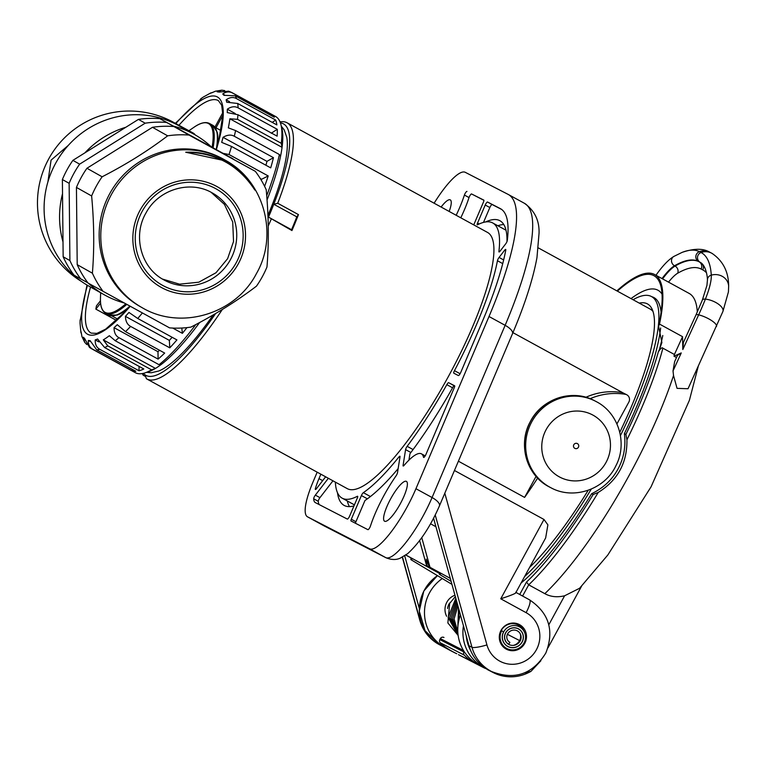 <?xml version="1.0" encoding="UTF-8"?>
<svg xmlns="http://www.w3.org/2000/svg" width="767" height="767" viewBox="0 0 767 767"><rect width="100%" height="100%" fill="white"/><g stroke="black" fill="none" stroke-linecap="round" stroke-linejoin="round"><path stroke-width="1.15" d="M655.967 275.267L656.236 274.883C662.563 265.9 668.421 259.754 673.819 256.446L682.179 252.353A230.771 55.032 118.7 0 1 699.399 251.672L701.067 252.525A13.518 13.135 -62.8 0 1 711.536 253.12L712.112 253.426C723.07 260.972 728.583 271.844 728.65 286.024L728.439 291.872L722.898 311.498L688.028 388.744L677.04 388.351L673.522 375.514L673.023 370.94L674.634 361.65L677.443 355.505M698.21 366.473L689.408 400.278L651.087 486.777L607.828 554.982L579.574 588.279L564.608 595.786C557.101 597.541 550.514 596.831 544.829 593.658A178.49 42.559 -61.3 0 0 673.522 375.514M540.879 660.751L530.917 671.393C518.406 678.21 505.837 678.594 493.2 672.554A40.565 39.395 -62.8 0 1 492.356 672.103L483.133 667.06A40.565 39.395 -62.8 0 1 463.45 625.795M524.753 672.822L530.917 671.393M529.815 671.95A40.565 39.395 -62.8 0 1 493.2 672.554L488.042 669.898A40.565 39.395 -62.8 0 1 487.189 669.447M485.425 668.479A40.565 39.395 -62.8 0 1 483.45 667.539A40.565 39.395 -62.8 0 1 482.606 667.089L473.383 662.046A40.565 39.395 117.2 0 1 464.323 655.152A2.704 2.627 117.2 0 1 463.92 651.979L464.15 651.557M483.45 667.539L459.366 655.133A40.565 39.395 -62.8 0 1 458.513 654.682L473.383 662.046M456.748 653.724A40.565 39.395 -62.8 0 1 454.773 652.775A40.565 39.395 -62.8 0 1 453.93 652.324L444.707 647.281A40.565 39.395 -62.8 0 1 442.291 578.548M521.1 582.997A168.759 40.239 -61.3 0 0 591.625 493.718C603.303 488.042 612.085 479.845 617.962 469.107C623.801 458.35 625.949 446.528 624.376 433.643A168.759 40.239 -61.3 0 0 660.646 328.008M544.829 593.658L528.703 584.837L526.488 582.067A175.787 41.917 -61.3 0 0 593.15 494.494L591.625 493.718M662.026 278.584A40.565 9.674 118.7 0 1 674.519 265.775A221.759 52.885 118.7 0 1 698.516 261.461L700.194 262.324A5.407 5.254 117.2 0 1 701.067 252.525A230.771 55.032 118.7 0 1 711.277 275.132A49.577 11.821 118.7 0 1 705.4 299.12A103.67 24.717 118.7 0 1 698.66 314.834L682.812 349.522L682.553 336.684L659.505 324.077A189.305 45.148 -61.3 0 0 654.596 274.519A189.305 45.148 -61.3 0 0 616.85 290.856M682.812 349.522L683.387 342.485L695.957 314.988A5.407 1.524 -155.4 0 1 698.66 314.834A13.518 3.806 24.6 0 1 708.775 318.88A13.518 3.806 -155.4 0 1 716.493 326.454M697.308 311.987A189.305 45.148 -61.3 0 0 689.159 293.425L654.596 274.519M682.553 336.684L674.414 354.488L674.011 356.195L681.259 352.925L677.482 355.418M674.011 356.195L676.504 357.556M593.15 494.494L598.222 492.443C617.723 480.295 627.291 462.741 626.936 439.779L625.901 434.429A175.787 41.917 -61.3 0 0 658.326 351.88C660.588 348.362 662.113 347.135 662.889 348.189L674.414 354.488M625.901 434.429L624.376 433.643M661.068 312.265A168.759 40.239 -61.3 0 0 653.954 297.586A168.759 40.239 -61.3 0 0 651.825 296.733M658.326 351.88L659.476 349.359A177.139 42.243 -61.3 0 0 662.793 335.515M659.495 349.33L661.902 342.533L658.556 326.167A187.953 44.822 -61.3 0 0 653.954 275.698A187.953 44.822 -61.3 0 0 617.358 291.134M659.505 324.077L658.556 326.167M524.628 576.525A168.481 40.181 -61.3 0 0 591.299 489.068M620.455 435.579A168.481 40.181 -61.3 0 0 651.519 296.57A168.481 40.181 -61.3 0 0 651.308 296.455A168.481 40.181 -61.3 0 0 633.072 299.724M639.237 303.099A160.092 38.177 118.7 0 1 651.845 308.65A160.092 38.177 118.7 0 1 619.784 432.291M588.184 490.286A160.092 38.177 118.7 0 1 529.575 567.446M652.995 311.46A156.851 37.401 -61.3 0 0 650.186 309.091L538.386 247.933M512.941 332.648L622.919 392.809A5.407 5.254 117.2 0 0 622.286 392.599A64.907 63.028 117.2 0 0 585.892 397.277M616.936 423.911L628.844 402.081A5.407 5.254 117.2 0 0 626.706 394.746L622.919 392.809M536.066 476.374L524.599 497.409A156.851 37.401 -61.3 0 0 537.629 478.1M524.599 497.409L458.398 461.197M444.812 493.229L486.94 644.913A27.583 26.787 117.2 0 0 529.556 658.028A27.583 26.787 117.2 0 0 526.095 612.66L500.755 598.797L543.995 519.48L454.457 470.487M543.995 519.48L547.887 524.868L545.653 537.964M435.934 526.737L430.555 523.794M434.112 203.217A54.093 12.895 118.7 0 1 465.262 172.316L508.051 194.348A189.305 45.148 118.7 0 1 508.291 194.473A189.305 45.148 118.7 0 1 489.01 316.503L415.944 488.713A54.093 12.895 118.7 0 1 369.598 548.788L307.596 516.862A54.093 12.895 118.7 0 1 307.519 516.824A54.093 12.895 118.7 0 1 313.032 481.964L317.183 472.175M449.174 211.452A22.713 5.417 -61.3 0 0 450.277 199.88A22.713 5.417 -61.3 0 0 441.111 207.042M400.307 503.775A22.713 5.417 -61.3 0 0 406.395 481.369A22.713 5.417 -61.3 0 0 390.671 498.818A22.713 5.417 -61.3 0 0 384.583 521.224A22.713 5.417 -61.3 0 0 400.307 503.775M298.459 214.607L296.81 216.85A143.333 34.179 118.7 0 1 291.546 229.726L291.939 230.551A146.037 34.822 -61.3 0 0 298.459 214.607L277.721 203.265A146.037 34.822 -61.3 0 0 287.059 122.768L487.524 232.43A146.037 34.822 -61.3 0 1 448.398 376.501A146.037 34.822 118.7 0 1 347.336 488.675L146.88 379.003A146.037 34.822 118.7 0 1 146.392 378.716L145.068 374.862A143.333 34.179 118.7 0 0 215.642 313.492M320.865 474.188L318.976 478.627A37.861 9.031 -61.3 0 0 315.41 488.474L316.244 488.934M325.639 476.796L316.455 488.684A2.704 0.642 118.7 0 1 315.4 489.48A2.704 0.642 118.7 0 1 315.41 488.474M328.362 478.282L315.342 495.127L319.944 497.649A2.704 0.642 -61.3 0 0 318.286 501.321A37.861 9.031 -61.3 0 0 319.36 504.676M335.361 482.117A156.851 37.401 -61.3 0 0 342.149 498.157A156.851 37.401 -61.3 0 0 357.355 496.297A2.704 0.642 118.7 0 1 357.614 496.268A2.704 0.642 118.7 0 1 357.336 498.023L349.637 516.086A2.704 0.642 118.7 0 1 347.326 519.077L315.362 502.615A37.861 9.031 -61.3 0 1 315.314 502.596A37.861 9.031 -61.3 0 1 313.674 498.799A2.704 0.642 118.7 0 1 315.342 495.127M351.315 519.221L361.401 495.559A2.704 0.642 118.7 0 1 363.347 492.663A156.851 37.401 -61.3 0 0 398.926 456.959A2.704 0.642 118.7 0 1 399.914 456.25A2.704 0.642 118.7 0 1 400.01 456.816L397.488 472.76A2.704 0.642 118.7 0 1 396.069 475.837A54.093 12.895 -61.3 0 0 370.451 526.057A2.704 0.642 118.7 0 1 369.157 528.597A2.704 0.642 118.7 0 1 367.911 529.671L351.037 520.985A2.704 0.642 118.7 0 1 351.027 520.985A2.704 0.642 118.7 0 1 351.315 519.221L355.917 521.742A2.704 0.642 -61.3 0 0 355.524 523.295M499.068 257.434L504.657 250.215A2.704 0.642 118.7 0 1 505.702 249.419A2.704 0.642 118.7 0 1 505.789 250.061A173.083 41.274 -61.3 0 1 482.874 320.28L460.699 372.551A2.704 0.642 118.7 0 1 458.378 375.552L453.815 373.203A2.704 0.642 118.7 0 1 454.467 370.653A156.851 37.401 -61.3 0 0 497.447 260.732A2.704 0.642 118.7 0 1 499.068 257.434L503.641 259.936M477.534 223.082L485.223 205.019A2.704 0.642 118.7 0 1 487.544 202.028L500.285 208.595A173.083 41.274 -61.3 0 1 500.496 208.71A173.083 41.274 -61.3 0 1 507.303 240.474A2.704 0.642 118.7 0 1 505.645 243.925L500.065 251.145A2.704 0.642 118.7 0 1 499.01 251.95A2.704 0.642 118.7 0 1 498.905 251.461A156.851 37.401 -61.3 0 0 492.711 222.948A156.851 37.401 -61.3 0 0 477.505 224.808A2.704 0.642 118.7 0 1 477.247 224.836A2.704 0.642 118.7 0 1 477.534 223.082L479.193 223.993M473.738 224.894L483.546 201.884A2.704 0.642 118.7 0 0 483.833 200.12A2.704 0.642 118.7 0 1 483.833 200.12L471.561 193.955A2.704 0.642 -61.3 0 0 470.315 195.029A2.704 0.642 -61.3 0 0 469.02 197.57A54.093 12.895 118.7 0 1 460.785 217.809M456.173 215.287A54.093 12.895 -61.3 0 0 464.409 195.048A2.704 0.642 118.7 0 1 465.713 192.507A2.704 0.642 118.7 0 1 466.959 191.434M448.637 382.695L454.61 385.772A2.704 0.642 118.7 0 1 454.62 385.782A2.704 0.642 118.7 0 1 454.342 387.517L425.953 454.419A2.704 0.642 118.7 0 1 423.633 457.42A2.704 0.642 118.7 0 1 423.537 457.247A54.093 12.895 -61.3 0 0 421.447 453.843A54.093 12.895 -61.3 0 0 404.046 465.416A2.704 0.642 118.7 0 1 403.174 465.991A2.704 0.642 118.7 0 1 403.078 465.425L405.58 449.606A2.704 0.642 118.7 0 1 407.152 446.327A156.851 37.401 -61.3 0 0 446.835 384.66A2.704 0.642 118.7 0 1 448.637 382.695L453.834 385.542M145.644 376.559L143.18 375.207A146.037 34.822 118.7 0 1 142.374 373.558M222.334 309.465A146.037 34.822 118.7 0 1 146.88 379.003M143.419 373.337A143.333 34.179 -61.3 0 0 145.068 374.862M268.028 218.231A143.333 34.179 -61.3 0 0 268.508 217.119A143.333 34.179 -61.3 0 0 273.761 204.243A143.333 34.179 -61.3 0 0 280.425 122.902M281.364 126.277L284.154 129.805L286.733 137.101A138.798 33.096 118.7 0 1 267.923 215.498M213.245 314.892A138.798 33.096 118.7 0 1 158.769 370.998L151.243 372.762L146.765 372.311M143.18 375.207L142.796 373.471M291.939 230.551L268.508 217.119L291.546 229.726M268.229 225.987A146.037 34.822 -61.3 0 0 271.211 219.199M287.059 122.768A146.037 34.822 -61.3 0 0 280.041 121.915M277.721 203.265L273.761 204.243L296.81 216.85M280.521 156.401L279.37 154.512L235.594 130.563L228.336 127.859A143.333 34.179 -61.3 0 0 229.879 118.789L237.502 119.336L281.278 143.285A146.037 34.822 -61.3 0 0 280.895 124.494L281.805 127.974A143.333 34.179 118.7 0 1 282.064 147.341A143.333 34.179 -61.3 0 1 280.521 156.401A143.333 34.179 118.7 0 1 267.041 199.995M199.631 322.514A143.333 34.179 118.7 0 1 161.501 364.258A143.333 34.179 -61.3 0 1 155.471 368.419A143.333 34.179 118.7 0 1 148.434 371.765L145.011 372.887A146.037 34.822 -61.3 0 0 151.559 369.838L107.783 345.888L103.296 339.867A143.333 34.179 -61.3 0 0 109.326 335.716L115.251 340.74L159.028 364.689A146.037 34.822 -61.3 0 0 195.786 324.566M266.705 195.652A146.037 34.822 -61.3 0 0 279.37 154.512M159.028 364.689L161.501 364.258M234.29 136.248L273.464 157.676A146.037 34.822 118.7 0 1 270.713 167.868L231.538 146.439L221.682 142.365A140.629 33.537 -61.3 0 0 223.044 137.322C227.3 134.791 231.049 134.436 234.29 136.248A146.037 34.822 118.7 0 0 235.594 130.563M223.283 153.371L229.036 154.522L268.201 175.95A146.037 34.822 118.7 0 1 264.615 186.362M186.927 327.624A146.037 34.822 118.7 0 1 182.383 333.348L172.728 328.065M137.744 318.478L176.918 339.906A146.037 34.822 118.7 0 1 169.785 347.844L130.611 326.416C127.332 324.662 125.606 321.306 125.424 316.359A140.629 33.537 -61.3 0 0 128.952 312.437L137.744 318.478A146.037 34.822 -61.3 0 0 142.336 313.003M125.5 331.641L164.665 353.069A146.037 34.822 118.7 0 1 158.117 359.119L118.952 337.691C115.673 335.936 114.043 332.6 114.053 327.672A140.629 33.537 -61.3 0 0 117.284 324.681L125.5 331.641A146.037 34.822 -61.3 0 0 130.611 326.416M80.142 319.944A140.629 33.537 -61.3 0 0 80.094 321.085A140.629 33.537 -61.3 0 0 80.065 323.338L80.679 330.318A140.629 33.537 -61.3 0 0 81.264 332.715L81.935 336.55L84.696 342.312L83.44 337.221A140.629 33.537 -61.3 0 0 84.667 338.554L89.518 347.441L91.58 348.755A146.037 34.822 -61.3 0 0 92.97 349.359C89.691 347.595 88.147 344.623 88.339 340.443A140.629 33.537 -61.3 0 0 90.161 340.682L96.661 349.829L135.836 371.257A146.037 34.822 118.7 0 1 132.145 370.787L92.97 349.359M81.312 333.52L80.756 331.814M86.767 344.536L84.696 342.312M99.844 349.34C96.565 347.576 95.022 344.431 95.223 339.896A140.629 33.537 -61.3 0 0 97.591 339.024L104.638 347.556L143.812 368.985A146.037 34.822 118.7 0 1 139.009 370.768L99.844 349.34A146.037 34.822 -61.3 0 1 96.661 349.829M103.296 339.867L155.471 368.419L151.559 369.838M91.58 348.755L135.366 372.704A146.037 34.822 -61.3 0 0 145.011 372.887M237.952 114.734L227.243 112.586A140.629 33.537 -61.3 0 0 227.32 109.192C231.26 106.498 234.855 106.057 238.096 107.869L277.27 129.307A146.037 34.822 118.7 0 1 277.117 136.162L237.952 114.734A146.037 34.822 118.7 0 1 237.502 119.336M237.712 103.487L226.706 102.222A140.629 33.537 -61.3 0 0 226.121 99.815C229.812 97.217 233.283 96.824 236.524 98.636L275.698 120.064A146.037 34.822 118.7 0 1 276.877 124.925L237.712 103.487A146.037 34.822 118.7 0 1 238.096 107.869M235.162 95.808L223.945 95.319A140.629 33.537 -61.3 0 0 222.718 93.977C226.112 91.58 229.438 91.292 232.689 93.104L271.854 114.532A146.037 34.822 118.7 0 1 274.327 117.236L235.162 95.808A146.037 34.822 118.7 0 1 236.524 98.636M232.689 93.104A146.037 34.822 118.7 0 0 231.768 92.519L228.652 91.168L219.046 92.088A140.629 33.537 -61.3 0 0 217.214 91.858L221.826 90.19L224.721 90.602M221.826 90.19L215.431 91.206L212.162 92.634A140.629 33.537 -61.3 0 0 209.794 93.516L212.622 92.366M210.944 92.836L203.504 96.939A140.629 33.537 -61.3 0 0 202.267 97.764A140.629 33.537 -61.3 0 0 200.657 98.895M229.879 118.789L282.064 147.341L281.278 143.285M280.895 124.494A146.037 34.822 -61.3 0 0 275.545 116.469L231.768 92.519M277.27 129.307L271.24 133.228M227.32 109.192L235.258 113.545M275.698 120.064L272.227 122.375M226.121 99.815L229.601 101.723M271.854 114.532L270.741 115.271M222.718 93.977L224.664 95.041M273.464 157.676L266.964 161.358L223.044 137.322M265.919 165.25A140.629 33.537 -61.3 0 0 266.964 161.358M268.201 175.95L261.614 179.257L260.253 178.51M261.288 180.216A140.629 33.537 -61.3 0 0 261.614 179.257M214.913 127.121L222.823 112.615M222.842 115.271L215.997 127.83L221.021 130.582M215.057 127.303L215.575 127.581A107.505 25.637 118.7 0 1 215.997 127.83M100.602 303.138L95.856 309.13A132.518 31.6 118.7 0 1 96.45 305.86L100.458 300.798M95.856 309.13L116.517 320.433M217.454 133.285A107.505 25.637 118.7 0 1 217.655 144.608M118.195 314.719A107.505 25.637 -61.3 0 0 127.849 308.775M68.205 145.481L51.073 160.13L47.899 181.923M175.336 123.88A91.954 21.927 118.7 0 0 173.543 122.317L193.217 133.075A91.954 21.927 118.7 0 1 195.221 134.944M88.349 283.215A91.954 89.298 119.3 0 0 104.446 294.883L88.982 286.187A91.954 89.298 119.3 0 1 55.694 163.17A91.954 89.298 -60.7 0 1 179.085 125.874L194.55 134.561A91.954 89.298 -60.7 0 1 211.27 146.794M62.53 193.667A91.954 89.298 119.3 0 0 63.009 241.95M104.446 294.883A91.954 89.298 119.3 0 0 123.813 302.86M84.878 152.873A91.954 89.298 -60.7 0 1 125.893 127.236M173.495 126.133A91.954 89.298 -60.7 0 1 194.55 134.561M232.986 158.884A97.361 94.552 119.3 0 0 232.842 158.702L159.795 118.636A97.361 94.552 119.3 0 0 138.424 119.393L72.884 160.361A97.361 94.552 119.3 0 0 62.386 179.526L63.153 256.763A97.361 94.552 119.3 0 0 74.025 275.171L87.946 282.879M138.424 119.393L145.174 123.19L79.634 164.157A97.361 94.552 119.3 0 0 69.135 183.323L69.902 260.559A97.361 94.552 119.3 0 0 80.775 278.958M72.884 160.361L79.634 164.157M232.842 158.702L166.544 122.423A97.361 94.552 119.3 0 0 145.174 123.19M159.795 118.636L166.544 122.423M62.386 179.526L69.135 183.323M63.153 256.763L69.902 260.559M255.334 171.338L173.85 126.536A97.361 94.552 119.3 0 0 152.48 127.293L86.949 168.261A97.361 94.552 119.3 0 0 76.441 187.426L77.208 264.663A97.361 94.552 119.3 0 0 88.08 283.071L169.565 327.873A97.361 94.552 119.3 0 0 190.935 327.106C215.038 314.719 236.888 301.067 256.475 286.139A97.361 94.552 119.3 0 0 262.247 276.849A97.361 94.552 119.3 0 0 266.974 266.983C268.977 242.497 268.718 216.754 266.207 189.737A97.361 94.552 119.3 0 0 255.334 171.338L189.037 135.069A97.361 94.552 119.3 0 0 167.657 135.826C148.069 150.754 126.229 164.406 102.126 176.793A97.361 94.552 119.3 0 0 96.354 186.093A97.361 94.552 119.3 0 0 91.628 195.959C94.14 222.976 94.389 248.719 92.395 273.196A97.361 94.552 119.3 0 0 103.267 291.604M109.825 193.495A84.648 82.203 119.3 0 0 140.466 306.742L142.096 307.663C180.667 330.673 235.613 314.077 256.37 273.714C278.843 235.066 264.136 180.782 225.047 160.082L223.418 159.162A84.648 82.203 -60.7 0 0 109.825 193.495M77.208 264.663L92.395 273.196M76.441 187.426L91.628 195.959M86.949 168.261L102.126 176.793M173.85 126.536L189.037 135.069M152.48 127.293L167.657 135.826M223.743 160.495L185.7 152.24C215.498 152.48 238.556 165.097 254.865 190.082A80.094 77.783 -62.8 0 0 223.897 160.571A80.094 77.783 -62.8 0 0 185.7 152.24M162.46 279.063L179.536 284.173L198.806 282.198L215.968 272.764L227.607 258.671L233.532 241.519L232.717 221.97L224.424 204.367L211.107 192.296M132.164 369.243L132.145 370.787M88.339 340.443L90.362 341.555M139.086 366.405L139.009 370.768M95.223 339.896L98.857 341.89M181.798 328.036L182.383 333.348M125.424 316.359L169.354 340.385A140.629 33.537 -61.3 0 0 172.144 337.298M169.354 340.385L169.785 347.844M114.053 327.672L157.973 351.698A140.629 33.537 -61.3 0 0 159.555 350.27M157.973 351.698L158.117 359.119M318.976 478.627L322.667 480.641M325.476 476.71L325.189 477.381M332.964 480.804L319.944 497.649M337.48 492.702A162.268 38.695 -61.3 0 0 344.162 505.424A162.268 38.695 -61.3 0 0 353.97 505.904M347.278 500.966A162.268 38.695 -61.3 0 0 349.493 506.632M398.14 468.618A162.268 38.695 -61.3 0 1 364.977 500.487L355.917 521.742M503.804 224.558A162.268 38.695 -61.3 0 0 497.85 225.747M501.656 209.449L492.146 204.549A2.704 0.642 -61.3 0 0 489.835 207.541L483.498 222.401M506.977 241.586A162.268 38.695 -61.3 0 0 499.921 220.723A162.268 38.695 -61.3 0 0 485.597 221.96M483.939 200.331L471.561 193.955M454.726 385.983L453.843 385.533A162.268 38.695 -61.3 0 1 409.933 453.767L408.926 460.152M506.23 649.112A13.931 13.528 -62.8 0 1 500.947 630.541A13.931 13.528 -62.8 0 1 519.556 624.654A13.931 13.528 -62.8 0 1 524.839 643.225A13.931 13.528 -62.8 0 1 506.23 649.112M500.755 598.797C512.471 594.943 517.457 592.766 515.721 592.277M433.576 518.243L468.992 645.747A40.565 39.395 117.2 0 0 488.589 669.994L491.57 671.528C514.599 680.492 532.701 674.298 545.855 652.957C554.464 630.723 549.038 613.025 529.575 599.861A12.981 3.097 -61.3 0 0 529.556 599.852L515.961 592.412L529.575 599.861A12.981 3.097 -61.3 0 1 526.095 612.66M516.22 623.379A13.931 13.528 -62.8 0 1 517.409 624.578M449.462 603.83L449.174 603.687A14.199 13.787 117.2 0 0 447.564 608.499M501.723 630.771A13.116 12.742 117.2 0 0 514.81 649.726A13.116 12.742 117.2 0 0 524.072 642.995A11.956 11.61 117.2 0 0 514.274 625.546A11.956 11.61 117.2 0 0 503.698 631.855L501.024 630.397M524.427 632.046L523.803 630.752A13.039 12.655 117.2 0 0 501.225 630.512M505.942 648.949A13.931 13.528 117.2 0 0 513.746 649.908L514.81 649.726M503.612 631.807A10.901 10.585 117.2 0 0 514.484 647.549A10.901 10.585 117.2 0 0 522.183 641.96A9.731 9.453 117.2 0 0 514.197 627.751A9.731 9.453 117.2 0 0 505.587 632.89A8.571 8.322 117.2 0 0 514.149 645.277A8.571 8.322 117.2 0 0 520.199 640.876A7.411 7.2 117.2 0 0 514.12 630.062A7.411 7.2 117.2 0 0 507.572 633.973A6.251 6.069 117.2 0 0 509.902 642.362L508.646 644.328M503.698 631.855A10.786 10.479 117.2 0 0 514.465 647.444A10.786 10.479 117.2 0 0 522.087 641.912A9.626 9.348 117.2 0 0 514.197 627.857A9.626 9.348 117.2 0 0 505.683 632.938A8.466 8.216 117.2 0 0 508.837 644.318M513.823 647.645A11.927 11.582 117.2 0 0 514.695 647.406M449.414 603.811A13.931 13.528 -62.8 0 1 450.239 602.469M440.488 645.143A40.565 39.395 117.2 0 0 442.703 646.37A40.565 39.395 117.2 0 0 443.249 646.648M404.698 555.835L419.29 608.384M512.989 647.712A11.869 11.534 117.2 0 0 513.056 647.693L514.465 647.444M513.487 645.363A9.597 9.319 117.2 0 0 519.585 640.589A8.437 8.197 117.2 0 0 520.112 633.504M522.432 633.216A10.767 10.45 117.2 0 0 522.164 632.449M622.286 392.599L625.728 394.363A64.907 63.028 117.2 0 0 590.12 398.706M626.706 394.746A5.407 5.254 117.2 0 0 625.728 394.363M578.414 447.238A2.704 2.627 117.2 0 0 577.35 443.575A2.704 2.627 117.2 0 0 573.812 444.716A2.704 2.627 117.2 0 0 574.876 448.379A2.704 2.627 117.2 0 0 578.414 447.238M419.635 540.61L426.548 565.5L439.721 572.709L427.123 565.797L426.251 559.124L429.415 566.976L450.277 578.376M426.548 565.5L427.123 565.797M421.773 537.677L429.99 567.273M429.415 566.976L450.287 578.395M440.996 573.313A3.519 0.834 121.1 0 1 439.529 574.397A3.519 0.834 121.1 0 1 439.52 574.387A3.519 0.834 121.1 0 1 439.75 572.633M439.481 573.409L405.877 555.02L439.481 573.39M411.16 557.992L405.81 555.068L411.16 558.002M412.435 558.616A3.519 0.834 121.1 0 1 410.968 559.689A3.519 0.834 121.1 0 1 410.959 559.68A3.519 0.834 121.1 0 1 411.189 557.935M460.459 615.038A40.565 39.395 117.2 0 0 477.975 664.404M449.299 649.639A40.565 39.395 117.2 0 1 440.229 642.756A2.704 2.627 117.2 0 1 439.827 639.582L440.363 638.595A2.704 2.627 -62.8 0 1 443.968 637.473L443.911 637.444M454.956 595.221A14.87 14.448 117.2 0 0 446.624 616.265M437.478 575.653A40.565 39.395 117.2 0 0 439.549 644.625L448.762 649.668A40.565 39.395 117.2 0 0 449.615 650.119L448.762 649.659A2.704 0.642 118.7 0 1 448.762 649.659A2.704 0.642 118.7 0 1 448.753 649.659L453.93 652.324M564.608 595.786L548.817 624.76M482.606 667.089L458.513 654.682M448.762 649.659L444.707 647.281M526.488 582.067L519.729 594.473M681.259 352.925L673.023 370.94M626.936 439.779A178.49 42.559 -61.3 0 0 662.889 348.189M522.595 596.036L528.703 584.837A178.49 42.559 -61.3 0 0 598.222 492.443M662.036 294.135A177.139 42.243 -61.3 0 0 631.02 298.612M508.291 194.473L524.417 203.293C534.561 210.503 539.441 220.436 539.057 233.101L536.967 257.597C533.017 279.14 524.858 304.528 512.471 333.75L439.405 505.961A13.518 5.062 -157 0 0 432.07 497.534A54.093 12.895 118.7 0 1 385.724 557.609L323.722 525.683A54.093 12.895 118.7 0 1 323.655 525.654A54.093 12.895 118.7 0 1 323.588 525.616M439.405 505.961C430.287 526.776 419.702 542.672 407.67 553.649L400.125 558.223C399.607 558.29 394.765 561.31 386.012 557.762A13.518 13.135 -62.8 0 1 385.724 557.609L369.598 548.788M386.012 557.762L324 525.836A13.518 13.135 -62.8 0 1 323.722 525.683L307.596 516.862M524.417 203.293A189.305 45.148 118.7 0 1 505.137 325.323L432.07 497.534L415.944 488.713M512.471 333.75A13.518 5.062 -157 0 0 505.137 325.323L489.01 316.503M231.538 146.439A146.037 34.822 118.7 0 1 229.036 154.522M115.251 340.74A146.037 34.822 -61.3 0 0 118.952 337.691M87.467 285.314A135.222 32.243 -61.3 0 0 130.169 306.34M104.638 347.556A146.037 34.822 -61.3 0 0 107.783 345.888M216.342 149.575A135.222 32.243 -61.3 0 0 175.844 123.573M216.227 149.507L218.931 139.853L222.852 114.877L221.682 105.242L218.365 100.592A132.518 31.6 -61.3 0 0 178.932 125.261M90.535 287.059A132.518 31.6 -61.3 0 0 91.158 333.108L96.882 333.386L105.693 329.129L124.743 312.179L130.045 306.273M216.304 149.249A108.176 25.8 -61.3 0 0 212.67 125.222L217.234 132.231L217.54 145.011M128.118 308.468L117.198 315.093L108.837 315.036A108.176 25.8 -61.3 0 0 129.863 306.177M213.101 147.801A108.176 25.8 -61.3 0 0 209.516 123.497L212.67 125.222M108.837 315.036L105.683 313.31A108.176 25.8 -61.3 0 0 126.708 304.451M212.104 147.254A107.639 25.666 -61.3 0 0 193.974 127.264C200.388 122.797 205.575 121.541 209.516 123.497M105.683 313.31C101.896 311.038 100.161 306.004 100.467 298.19A107.639 25.666 -61.3 0 0 125.702 303.895M142.096 307.663A84.648 82.203 119.3 0 1 111.455 194.415A84.648 82.203 -60.7 0 1 225.047 160.082M238.269 263.877A57.602 55.943 -60.7 0 1 161.511 287.548A57.602 55.943 -60.7 0 1 140.112 210.177A57.602 55.943 -60.7 0 1 216.869 186.515A57.602 55.943 -60.7 0 1 238.269 263.877M162.681 285.41A55.166 53.575 -60.7 0 1 142.192 211.318A55.166 53.575 -60.7 0 1 215.7 188.644A55.166 53.575 -60.7 0 1 236.198 262.745A55.166 53.575 -60.7 0 1 162.681 285.41M164.157 280.041A49.759 48.321 -60.7 0 1 163.687 279.773C140.975 267.808 132.442 235.718 146.085 212.785C158.491 189.411 189.967 179.938 211.98 192.757A49.759 48.321 -60.7 0 1 212.449 193.016A49.759 48.321 -60.7 0 1 230.33 259.831A49.759 48.321 -60.7 0 1 164.157 280.041M313.674 498.799L318.286 501.321M398.926 456.959L399.904 457.487M363.347 492.663L370.432 496.537M361.401 495.559L367.383 498.828M497.447 260.732L502.721 263.618M454.467 370.653L460.095 373.73M504.657 250.215L505.654 250.761M498.905 251.461L499.49 251.777M485.223 205.019L489.835 207.541M487.544 202.028L492.146 204.549M464.409 195.048L469.02 197.57M446.835 384.66L452.578 387.795M407.152 446.327L413.068 449.558M405.58 449.606L410.882 452.501M403.078 465.425L403.71 465.77M435.234 515.002L471.973 647.281A40.565 39.395 117.2 0 0 491.57 671.528M486.94 644.913A12.981 2.138 164.5 0 1 471.973 647.281L468.992 645.747M420.786 620.925L420.124 620.589A40.565 39.395 -62.8 0 0 439.721 644.836C429.702 639.457 423.068 631.27 419.827 620.282A12.981 2.138 -15.5 0 0 420.124 620.589L402.502 557.13M507.399 634.319L520.199 640.876M596.544 401.764A48.676 47.276 117.2 0 0 595.528 401.218L594.377 400.633A48.676 47.276 117.2 0 0 530.342 421.745A48.676 47.276 117.2 0 0 548.798 486.652A48.676 47.276 117.2 0 0 549.814 487.189L550.965 487.783C573.649 500.218 604.971 489.404 615.968 465.627C627.703 443.326 618.672 413.183 596.563 401.774L595.528 401.218A48.676 47.276 117.2 0 0 531.493 422.329A48.676 47.276 117.2 0 0 549.939 487.237A48.676 47.276 117.2 0 0 550.965 487.783M592.939 415.11A35.157 34.141 117.2 0 0 546.162 429.587A35.157 34.141 117.2 0 0 559.287 476.844A35.157 34.141 117.2 0 0 606.064 462.367A35.157 34.141 117.2 0 0 592.939 415.11M470.708 650.656A37.861 36.768 -62.8 0 1 466.269 635.968M492.356 672.103L483.133 667.06A2.704 0.642 -61.3 0 0 483.584 666.907M463.479 650.493L440.363 638.595M439.827 639.582L463.92 651.979M440.229 642.756L464.323 655.152M668.527 282.141A35.157 8.379 118.7 0 1 677.664 273.234A216.352 51.59 118.7 0 1 701.086 269.025L702.754 269.888A216.352 51.59 118.7 0 1 706.455 272.774M662.573 278.881A40.565 9.674 118.7 0 1 675.065 266.072A221.759 52.885 118.7 0 1 699.063 261.758L700.702 262.602M677.664 273.234A5.407 4.89 60 0 0 675.065 266.072L674.519 265.775A5.407 4.89 60 0 1 671.509 261.087A5.407 4.89 60 0 1 673.819 256.446M728.65 286.024A13.518 12.282 176.5 0 0 722.226 276.312A13.518 12.282 -3.5 0 0 711.277 275.132A5.407 4.909 176.5 0 0 707.433 280.156L706.925 285.429L702.351 300.06L695.957 314.988M722.898 311.498A13.518 5.963 -158.2 0 0 715.803 302.486A13.518 5.963 21.8 0 0 705.4 299.12A5.407 2.387 -158.2 0 0 702.351 300.06M702.754 269.888A5.407 5.254 117.2 0 0 701.757 263.359M701.086 269.025A5.407 5.254 117.2 0 0 699.063 261.758L698.516 261.461A5.407 5.254 117.2 0 1 699.399 251.672A13.518 13.135 -62.8 0 1 709.858 252.257C703.339 248.278 694.106 248.307 682.179 252.353M700.674 262.592L700.194 262.324A221.759 52.885 118.7 0 1 700.472 262.467C705.467 265.315 707.414 275.037 707.433 280.156M581.511 586.304L547.954 647.856M454.773 652.775L449.615 650.119M439.549 644.625L425.014 630.685L419.281 611.146L423.806 591.06L437.42 575.614M655.823 298.919L651.519 296.57M324 525.836L307.519 516.824M86.978 285.027L80.094 321.085M202.267 97.764L175.355 123.305M111.867 315.927L117.84 319.187M100.64 292.735L100.467 298.19M188.922 130.726L193.974 127.264M173.543 122.317A91.954 91.954 0 0 0 49.817 156.957A91.954 91.954 0 0 0 81.513 281.47M354.412 504.868L342.149 498.157M506.009 230.215L492.711 222.948M425.186 455.895L421.447 453.843M515.836 592.642L545.644 537.964M514.552 623.101L518.281 625.028M419.827 620.282L402.32 557.226M439.721 644.836L442.703 646.37M522.375 633.091L521.761 631.807M548.798 486.642L548.798 486.652C526.459 475.166 517.648 444.198 530.265 421.725C541.761 398.639 572.345 388.553 594.377 400.633M439.52 574.387L451.111 581.367M410.959 559.68L451.945 584.358M458.148 635.44L447.88 622.967L449.683 603.418L455.339 596.592M711.536 253.12L709.858 252.257M457.851 626.821L459.222 610.57M455.799 598.27L448.139 617.493L458.12 635.258M457.746 629.851L458.551 608.164M457.803 631.883L454.054 618.959L457.937 605.94M457.899 633.274L452.568 618.758L457.353 603.85M456.288 600.034L449.615 617.991L458.072 634.875M457.995 634.232L451.092 618.423L456.806 601.884"/></g></svg>
